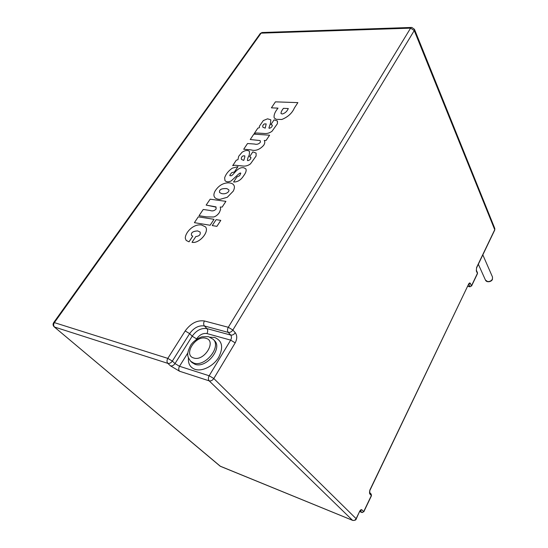 <?xml version="1.0" encoding="UTF-8"?>
<svg xmlns="http://www.w3.org/2000/svg" width="548" height="548" viewBox="0 0 548 548"><rect width="100%" height="100%" fill="white"/><g stroke="black" fill="none" stroke-linecap="round" stroke-linejoin="round"><path stroke-width="0.82" d="M297.879 102.62L294.42 107.922L297.879 102.62L275.432 101.853L271.404 107.846L278.014 108.141C274.884 111.956 273.616 115.224 274.212 117.909L276.254 119.334L281.843 119.464C288.022 116.936 292.214 113.087 294.413 107.908L294.42 107.922C292.221 113.1 288.029 116.957 281.85 119.485L276.261 119.348L274.219 117.923M271.404 107.846L278.021 108.127M288.31 108.531C287.049 111.45 285.022 113.272 282.22 114.005L281.008 113.518C280.96 112.114 281.782 110.388 283.467 108.34L288.303 108.545L283.467 108.34M281.014 113.525C280.973 112.121 281.795 110.395 283.474 108.353M254.299 133.452L256.409 132.972L263.615 133.431C266.801 133.856 269.616 133.116 272.068 131.212L277.425 123.69L277.35 120.923L274.055 119.868L270.972 124.512L272.329 125.307C272.205 126.78 271.192 127.773 269.294 128.301L268.897 128.033L270.507 123.17L270.808 119.807L267.575 118.82L263.328 120.546L259.382 126.259L259.41 127.705L257.848 128.143L254.299 133.452L256.423 132.986L263.629 133.452C266.794 133.842 269.609 133.096 272.061 131.198L277.418 123.677L277.473 121.094M270.972 124.512L272.246 125.081M268.904 128.04L270.52 123.184L270.822 119.82M264.348 123.93L266.184 123.923L265.225 128.143L262.889 127.218C262.444 125.944 262.93 124.848 264.348 123.93L266.191 123.93M262.896 127.225C262.458 125.951 262.944 124.855 264.362 123.944M243.696 149.241L251.011 149.864C255.423 151.241 259.649 149.714 263.684 145.282C264.787 143.542 265.054 142.062 264.492 140.843L264.211 140.514L266.129 140.411L269.602 135.192L253.834 134.144L250.231 139.528L259.91 140.541L260.369 140.98L260.321 142.329C258.745 144.145 256.779 144.713 254.416 144.028L247.532 143.528L243.696 149.241L251.018 149.878C255.436 151.255 259.663 149.734 263.698 145.295C264.794 143.555 265.068 142.076 264.506 140.863L264.492 140.843M264.225 140.528L266.129 140.411M266.116 140.398L269.602 135.192M250.224 139.514L259.903 140.528L260.362 140.973M250.518 163.825L256.094 155.995L256.101 153.091L252.82 151.858L249.607 156.728L250.95 157.619C250.744 159.221 249.676 160.242 247.737 160.674L247.463 160.461C247.456 158.934 248.039 157.173 249.224 155.173L249.552 151.57C247.956 149.919 245.463 150.138 242.072 152.241L238.688 156.29L237.948 159.715L236.304 160.174L232.681 165.66L234.825 165.222L241.942 165.914C245.134 166.476 247.997 165.777 250.518 163.825L256.108 156.009L256.108 153.104M249.614 156.742L250.847 157.317M247.463 160.468C247.47 158.934 248.059 157.173 249.23 155.187L249.552 151.57M232.695 165.674L234.839 165.236L241.956 165.928C245.148 166.489 248.004 165.791 250.525 163.838M244.785 157.194L243.757 160.4L241.531 159.482C240.962 158.112 241.435 156.927 242.942 155.913L244.792 155.858L244.785 157.194M241.538 159.489C240.976 158.125 241.449 156.934 242.949 155.927L244.826 155.899M229.927 175.723L229.824 175.155L231.688 172.695L234.428 171.962L237.983 166.633L232.345 168.14C228.372 170.942 225.803 174.175 224.646 177.84L224.968 180.614C226.427 182.1 228.523 182.189 231.249 180.888L238.325 174.285C239.668 173.106 240.483 172.736 240.784 173.182L239.586 175.737L236.935 176.915L233.578 182.018C237.606 182.073 240.949 180.004 243.6 175.812C245.874 172.791 246.621 170.476 245.846 168.873L243.867 167.784C237.825 166.606 234.243 174.072 231.509 175.723L229.92 175.716L229.818 175.141L231.701 172.709L234.428 171.962M234.414 171.949L237.969 166.619M224.968 180.614L224.981 180.628C226.44 182.114 228.537 182.203 231.263 180.902L238.339 174.298C239.668 173.127 240.483 172.757 240.791 173.189M233.578 182.018C237.613 182.087 240.956 180.018 243.607 175.826C245.881 172.805 246.627 170.497 245.853 168.887L245.853 168.887M219.858 199.376L227.29 197.273L233.236 191.156C234.51 188.574 234.75 186.635 233.941 185.34L233.715 185.005C232.859 183.669 231.092 182.943 228.406 182.833C222.913 182.991 218.474 185.738 215.09 191.074C213.672 193.704 213.535 195.794 214.686 197.355C215.611 198.588 217.337 199.26 219.858 199.376L227.304 197.287L233.243 191.17C234.523 188.587 234.756 186.649 233.948 185.354L233.722 185.019M226.81 188.601L228.653 189.677C229.242 190.355 228.961 191.266 227.81 192.41C225.845 193.759 223.721 194.129 221.44 193.526L219.57 192.506C218.981 189.622 221.399 188.32 226.81 188.601L228.66 189.683M219.57 192.512C219.001 189.635 221.413 188.334 226.824 188.615M214.693 197.369L214.693 197.369C215.624 198.602 217.351 199.273 219.871 199.39M199.04 215.7L206.397 216.864L213.556 216.994C215.775 216.446 217.72 214.926 219.406 212.439L220.632 209.322L220.248 207.014L222.152 207.096L225.913 201.356L210.158 199.184L206.151 205.103L215.864 206.849L216.159 208.966C214.405 210.864 212.377 211.364 210.083 210.459L203.233 209.473L199.04 215.7L206.411 216.878L213.569 217.008C215.782 216.46 217.734 214.939 219.412 212.453L220.639 209.336L220.262 207.028M220.248 207.014L222.152 207.096M222.139 207.082L225.906 201.342M206.151 205.103L216.159 207.144M194.403 222.666L210.137 225.255L214.042 219.31L198.273 216.85L194.403 222.666L210.137 225.255M210.131 225.242L214.042 219.31M201.431 224.954C192.8 223.817 185.094 233.01 185.299 238.257L186.169 240.428L189.026 241.832L192.773 236.161L191.56 235.448C190.738 232.736 192.766 231.222 197.643 230.907L200.075 232.03C200.801 234.585 199.39 236.092 195.835 236.544L192.026 242.312C199.116 243.935 209.548 231.893 205.562 226.913L201.431 224.954M186.169 240.428L189.026 241.832M189.012 241.819L192.759 236.147M191.567 235.455C190.752 232.742 192.786 231.235 197.657 230.92L200.082 232.037M192.012 242.298C199.102 243.922 209.535 231.879 205.548 226.899M216.892 226.358L220.796 220.371L216.138 219.645L212.234 225.571L216.892 226.358L220.796 220.371M212.234 225.571L216.878 226.345M213.234 339.322C221.666 346.85 205.007 367.365 193.752 363.057L190.649 361.235L191.951 362.509L195.061 364.331C206.308 368.646 222.913 348.165 214.48 340.637L213.234 339.322L208.521 336.657L202.267 336.794C199.739 337.205 193.471 340.808 190.711 345.226C186.121 354.433 187.389 356.549 190.649 361.235M193.732 357.988C204.24 361.735 217.008 340.781 205.897 338.322C195.609 334.828 182.874 355.118 193.732 357.988M209.322 337.143L214.658 337.472C222.289 340.719 223.632 347.35 218.686 357.358C213.494 366.078 202.267 371.763 195.074 369.373C190.163 367.537 187.957 363.694 188.457 357.837M492.412 279.439C491.618 281.809 486.569 282.891 485.439 280.049L487.549 281.528C489.734 281.706 491.351 280.905 492.419 279.11L492.501 277.035L482.829 254.868M262.471 32.503L260.327 33.407L53.725 322.539C52.724 324.108 52.875 325.539 54.184 326.841L220.46 466.341L352.556 520.34L209.172 380.86L179.552 371.236L170.538 365.879L167.859 363.372L54.574 327.053C53.416 325.82 53.348 324.348 54.375 322.621L167.804 358.378L185.183 330.944C190.786 323.286 197.205 319.964 204.431 320.977L228.297 327.279L410.589 28.154L261.108 33.147L54.375 322.621L53.615 322.683M369.653 493.734L369.838 490.104L468.704 283.953C469.328 282.837 469.876 282.658 470.348 283.412L471.486 285.809L477.424 273.363L476.322 270.938L476.589 267.52L494.728 229.701L414.254 30.565L232.859 330.033L235.284 332.725C237.25 335.513 237.222 338.89 235.195 342.849L213.802 378.517L356.125 518.689L359.646 511.353C360.461 509.852 361.221 509.352 361.933 509.852L363.68 511.627L371.352 495.563L369.653 493.734L369.551 492.357L371.202 494.138L371.434 495.796L363.79 511.811M467.8 286.22L469.896 286.597L468.759 284.22M359.735 511.585L361.913 512.449L360.255 510.77M196.609 338.87L192.184 336.212L189.635 333.616L172.339 361.077L175.004 363.591L192.184 336.212C196.458 330.328 201.376 327.793 206.925 328.608L230.708 335.061L228.263 332.389L204.438 325.971L206.925 328.608C207.939 329.978 207.939 331.629 206.925 333.561C203.041 332.972 199.602 334.746 196.609 338.87L196.095 339.698M187.854 352.912L179.511 366.276L209.172 375.764L230.674 340.13L206.925 333.561M204.431 320.977C203.411 322.916 203.411 324.58 204.438 325.971C198.876 325.163 193.937 327.711 189.635 333.616L185.183 330.944M476.623 267.814L494.707 230.098L494.81 228.495L414.466 29.297L411.836 27.427M260.067 33.777L261.93 32.517L411.363 27.448L410.589 28.154L414.254 30.565L414.466 29.297M232.859 330.033L228.297 327.279C227.269 329.273 227.262 330.978 228.263 332.389C230.023 332.643 231.557 331.862 232.859 330.033M235.284 332.725C233.989 334.54 232.468 335.321 230.708 335.061C231.701 336.458 231.688 338.143 230.674 340.13L235.195 342.849M213.802 378.517L209.172 375.764C208.117 377.825 208.117 379.524 209.172 380.86C210.925 381.196 212.466 380.415 213.802 378.517M352.556 520.34C354.035 520.758 355.227 520.203 356.125 518.689L356.227 518.901C356.173 519.97 354.994 520.477 352.693 520.422L352.556 520.34M54.184 326.841L220.077 466.115L352.857 520.436M179.552 371.236C178.477 369.921 178.463 368.27 179.511 366.276L175.004 363.591C173.668 365.42 172.182 366.18 170.538 365.879M167.804 358.378C166.736 360.372 166.756 362.036 167.859 363.372C169.51 363.673 171.003 362.906 172.339 361.077L167.804 358.378M362.303 512.531L363.68 511.627L362.057 512.538L359.872 511.633M369.838 490.104L369.503 492.31M468.704 283.953L369.941 490.296M467.745 286.323L470.102 286.816M470.348 283.412L468.766 284.207M360.303 510.715L361.933 509.852M469.896 286.597L471.486 285.809L469.896 286.597M356.248 518.867L359.646 511.353M477.459 273.651L477.452 272.671L477.424 273.733L471.527 286.09M220.741 466.458L220.077 466.115M476.322 270.938L476.349 270.246L477.452 272.671M476.589 267.52L476.349 270.246M485.439 280.049L478.336 264.246M371.455 495.755L371.202 494.138M359.762 511.531L360.077 510.606M494.755 230.009L494.81 228.495M492.501 277.035L492.447 279.37"/></g></svg>

